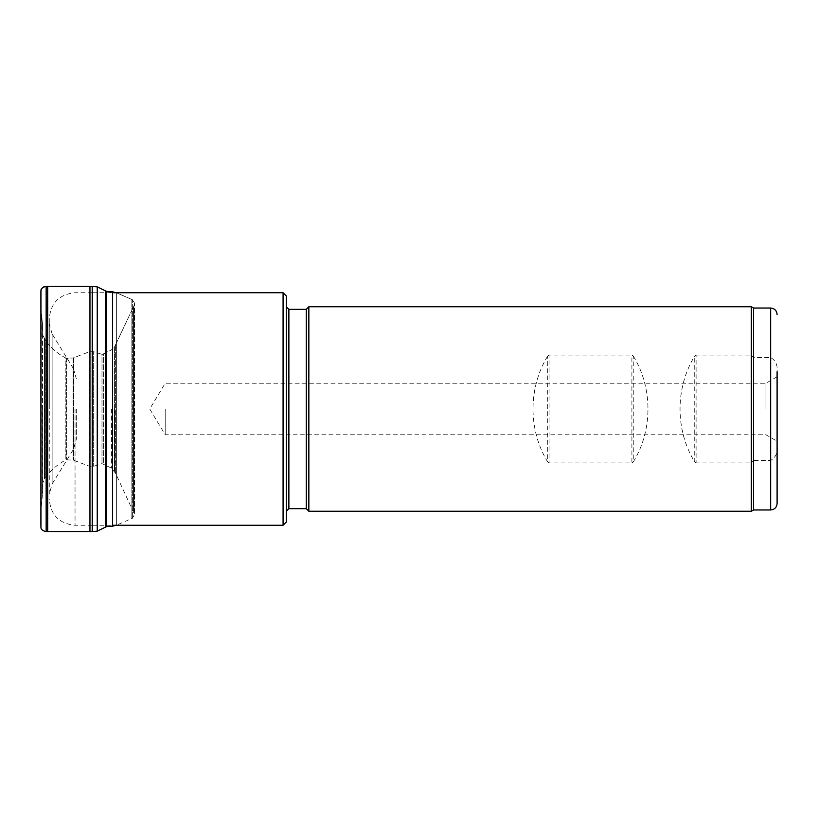 <?xml version="1.0" encoding="UTF-8"?>
<svg xmlns="http://www.w3.org/2000/svg" width="818" height="818" viewBox="0 0 818 818"><rect width="100%" height="100%" fill="white"/><g stroke="black" fill="none" stroke-linecap="round" stroke-linejoin="round"><path stroke-width="0.61" stroke-dasharray="4.09 3.07" d="M308.846 511.25L308.846 306.75M751.333 306.75L751.333 355.073L696.098 355.073L694.738 355.994L694.738 462.006C675.136 430.207 675.136 387.793 694.738 355.994M694.738 462.006L696.098 462.927L696.098 355.073M751.333 511.25L751.333 462.927L696.098 462.927M633.265 355.994C652.866 387.793 652.866 430.207 633.265 462.006L633.265 355.994L631.905 355.073L631.905 462.927L549.082 462.927L549.082 355.073L631.905 355.073M549.082 355.073L547.723 355.994L547.723 462.006C528.121 430.207 528.121 387.793 547.723 355.994M547.723 462.006L549.082 462.927M631.905 462.927L633.265 462.006M777.1 503.52L777.1 371.75C777.836 365.237 775.689 360.513 770.658 357.558L753.572 357.558L753.572 308.038M753.572 509.962L753.572 460.442L770.658 460.442C775.699 457.477 777.846 452.753 777.1 446.25M751.333 462.927L753.572 460.442M753.572 357.558L751.333 355.073M49.274 409L49.274 318.509L49.274 409M49.274 494.062L49.274 323.856L49.274 494.144L52.127 484.041L52.127 333.969L52.127 483.959M283.079 292.742L283.079 525.258M286.3 522.037L286.3 295.963M286.3 409L286.3 511.25L286.3 409M73.446 409L73.446 449.379L73.446 409M76.33 409L76.33 439.235L76.33 409M165.205 409L165.205 434.767L165.205 409M765.945 409L765.945 383.233L765.945 409M777.1 409L777.1 441.209L777.1 409M92.199 286.351L92.199 531.649M92.434 292.742L92.434 525.258M92.638 286.504L92.638 531.495M97.24 286.852L97.24 531.148M114.612 409L114.612 471.526L114.612 409M111.463 409L111.463 468.141L111.463 409M44.561 409L44.561 478.827L44.561 409M44.53 409L44.53 479.051L44.53 409M42.679 409L42.679 483.07L42.679 409M42.648 409L42.648 491.833L42.648 409M40.9 291.361L40.941 527.221L40.9 291.361L40.9 525.994L41.043 308.427L42.556 324.541L42.679 334.93L45.634 340.636C51.064 348.069 57.802 353.887 65.849 358.1L73.109 357.977L89.285 351.791L93.661 351.709L101.994 354.388L111.463 349.859L115.614 344.623L133.978 305.85C135.093 303.355 134.561 301.31 132.373 299.715L116.371 292.783L116.371 525.217L116.371 292.783L131.841 299.439L131.841 518.561L131.841 299.439L132.373 299.715L132.373 518.285L132.373 299.715L134.551 303.488L133.978 305.85L133.978 512.15L133.978 305.85L133.314 307.2L133.314 510.8L133.314 307.2L115.614 344.623L115.614 473.377L115.614 344.623L114.418 346.617L114.418 471.383L114.418 346.617L114.244 471.26L114.244 346.74L111.463 349.859L103.365 354.133L103.365 463.867L103.365 354.133L101.994 354.388L101.994 463.612L101.994 354.388L93.661 351.709L93.661 466.291L93.661 351.709L89.285 351.791L89.285 466.209L89.285 351.791L73.671 357.752L73.671 460.248L73.671 357.752L73.109 357.977L73.109 460.023L73.109 357.977L66.585 358.386L66.585 459.614L66.585 358.386L65.849 358.1L65.849 459.9L65.849 358.1C57.485 353.611 50.757 347.783 45.634 340.636L45.634 477.364L45.634 340.636L44.499 338.754L44.499 479.246L44.499 338.754L42.679 334.93L42.556 324.541L42.556 493.459L42.556 324.541L41.37 313.662L41.37 504.338L41.043 308.427L41.043 509.573L42.556 493.459L42.679 483.07L45.634 477.364C50.757 470.217 57.485 464.389 65.849 459.9L73.109 460.023L89.285 466.209L93.661 466.291L101.994 463.612L111.463 468.141L115.614 473.377L134.551 514.512L134.551 303.488L134.551 514.512L132.373 518.285L116.268 525.258M770.658 460.442L770.658 509.962M770.658 308.038L770.658 357.558M75.041 409L75.041 525.258L75.041 409M288.877 508.673L288.877 309.327M306.269 309.327L306.269 508.673M47.689 286.3L47.689 531.7M89.96 286.361L89.96 531.639M105.369 290.963L105.369 527.037M106.575 291.412L106.575 526.587M112.598 291.821L112.598 526.178M46.156 286.3L46.156 531.7M92.199 525.258L75.041 525.258C59.387 523.735 50.798 515.146 49.274 499.491M92.199 292.742L75.041 292.742C59.387 294.265 50.798 302.854 49.274 318.509M92.638 525.258L112.598 525.258M92.638 292.742L112.598 292.742M52.127 484.021L73.436 449.368L76.33 439.225M73.436 368.632L52.127 333.979M73.436 368.642L76.33 378.775M52.137 333.969L49.274 323.856M777.1 376.791L765.945 383.233L165.205 383.233L149.735 409L165.205 434.767L765.945 434.767L777.1 441.209"/><path stroke-width="1.23" d="M308.846 409L308.846 511.25L751.333 511.25L751.333 306.75L308.846 306.75L308.846 409M753.572 509.962L770.658 509.962L770.658 308.038L753.572 308.038L753.572 509.962L751.333 511.25M777.1 371.75L777.1 503.52C776.722 507.436 774.574 509.583 770.658 509.962M112.598 525.258L283.079 525.258L283.079 292.742L112.598 292.742M283.079 292.742L286.3 295.963L286.3 522.037L283.079 525.258M40.941 527.221C40.736 529.256 42.475 530.749 46.156 531.7L92.199 531.649L92.199 286.351L46.156 286.3C43.303 286.504 41.565 287.997 40.941 290.779L40.941 527.221L40.9 291.361M92.434 525.258L92.434 292.742M97.24 531.148L106.575 526.587L112.598 526.178L112.598 291.821L116.371 292.783L106.575 291.412L97.24 286.852L97.24 531.148L92.638 531.495L92.638 286.504L89.96 286.361L89.96 531.639M97.24 286.852L92.638 286.504L97.24 286.852L106.575 291.412L112.598 291.821M306.269 309.327L288.877 309.327L288.877 508.673L306.269 508.673L306.269 309.327L308.846 306.75M47.689 531.7L47.689 286.3L89.96 286.361M105.369 527.037L105.369 290.963M106.575 526.587L106.575 291.412M46.156 531.7L46.156 286.3L47.689 286.3M753.572 308.038L751.333 306.75M770.658 308.038C774.574 308.417 776.722 310.564 777.1 314.48M288.877 309.327L286.3 306.75M288.877 508.673L286.3 511.25M306.269 508.673L308.846 511.25M112.598 526.178L116.371 525.217M40.9 525.36L40.9 292.639M40.941 290.779C40.736 288.744 42.475 287.251 46.156 286.3"/></g></svg>
